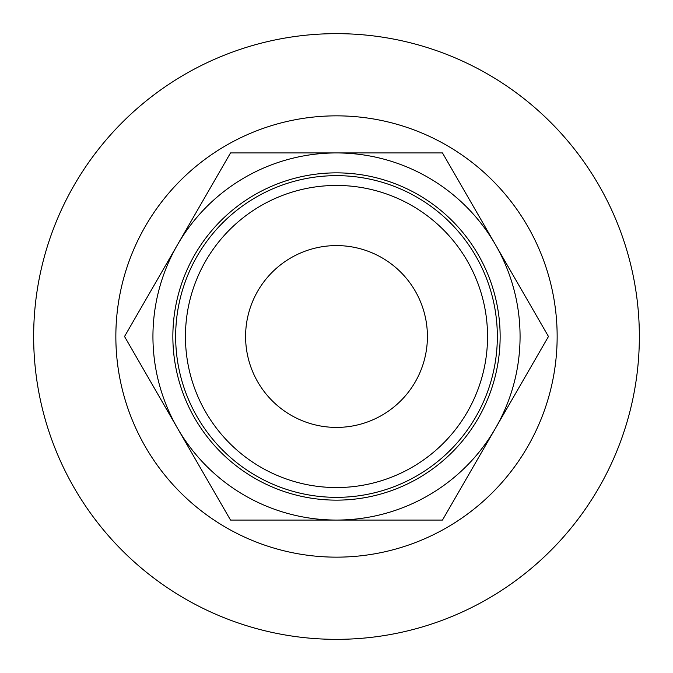 <?xml version="1.0" encoding="UTF-8"?>
<svg xmlns="http://www.w3.org/2000/svg" width="673" height="673" viewBox="0 0 673 673"><rect width="100%" height="100%" fill="white"/><g stroke="black" fill="none" stroke-linecap="round" stroke-linejoin="round"><path stroke-width="1.01" d="M33.65 336.5A302.85 302.85 0 0 0 336.5 639.35A302.85 302.85 0 0 0 639.35 336.5A302.85 302.85 0 0 0 336.5 33.65A302.85 302.85 0 0 0 33.65 336.5M115.849 336.5A220.651 220.651 0 0 0 336.5 557.151A220.651 220.651 0 0 0 557.151 336.5A220.651 220.651 0 0 0 336.5 115.849A220.651 220.651 0 0 0 115.849 336.5M487.546 336.5A151.046 151.046 0 0 1 260.973 467.314A151.046 151.046 0 0 1 260.973 205.686A151.046 151.046 0 0 1 487.546 336.5M427.414 336.5A90.914 90.914 0 0 1 291.047 415.233A90.914 90.914 0 0 1 291.047 257.767A90.914 90.914 0 0 1 427.414 336.5M497.339 336.5A160.839 160.839 0 0 1 256.077 475.794A160.839 160.839 0 0 1 256.077 197.206A160.839 160.839 0 0 1 497.339 336.5M244.72 177.529A183.569 183.569 0 0 1 520.069 336.5A183.569 183.569 0 0 1 244.72 495.471A183.569 183.569 0 0 1 244.72 177.529M230.519 152.931L442.481 152.931L548.47 336.5L442.481 520.069L230.519 520.069L124.53 336.5L230.519 152.931M254.68 194.783A163.64 163.64 0 0 1 500.14 336.5A163.64 163.64 0 0 1 254.68 478.217A163.64 163.64 0 0 1 254.68 194.783"/></g></svg>

